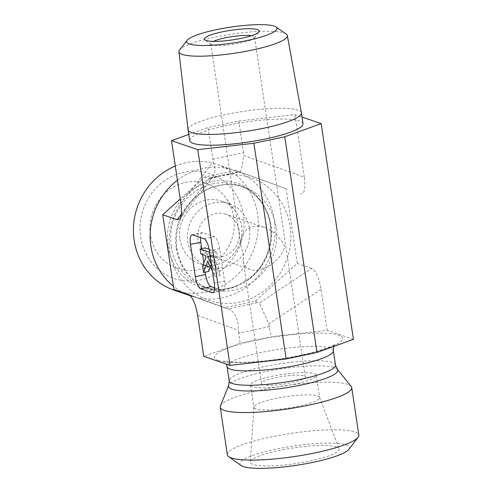 <?xml version="1.0" encoding="UTF-8"?>
<svg xmlns="http://www.w3.org/2000/svg" width="493" height="493" viewBox="0 0 493 493"><rect width="100%" height="100%" fill="white"/><g stroke="black" fill="none" stroke-linecap="round" stroke-linejoin="round"><path stroke-width="0.37" stroke-dasharray="2.46 1.85" d="M251.356 35.706A22.154 3.895 171.5 0 1 254.561 37.191A22.154 3.895 171.5 0 1 254.314 37.93A22.154 3.895 171.5 0 1 234.834 44.068A22.154 3.895 171.5 0 1 212.082 44.801A22.154 3.895 171.5 0 1 211.195 44.376A22.154 3.895 171.5 0 1 210.739 43.741A22.154 3.895 171.5 0 1 213.37 41.381M262.855 384.546A22.154 3.895 171.5 0 1 261.512 383.486A22.154 3.895 171.5 0 1 282.846 376.356A22.154 3.895 171.5 0 1 305.34 376.935A22.154 3.895 171.5 0 1 287.555 383.48A22.154 3.895 171.5 0 1 262.855 384.546M264.649 227.556C273.547 230.934 280.221 237.232 284.652 246.445C282.039 260.224 261.5 273.979 250.271 269.468C246.266 268.013 243.912 265.185 243.203 260.982L243.511 255.121L241.132 247.135C238.575 232.449 250.672 222.374 264.649 227.556L225.794 214.233A22.154 20.657 -71.1 0 1 238.15 241.89A22.154 20.657 -71.1 0 1 211.423 256.15A22.154 20.657 -71.1 0 1 198.038 239.53A22.154 20.657 -71.1 0 1 225.794 214.233M286.137 33.98A54.803 9.638 -8.5 0 0 231.71 34.165A54.803 9.638 -8.5 0 0 179.6 49.898M301.396 112.829A57.293 10.076 -8.5 0 0 243.252 111.393A57.293 10.076 -8.5 0 0 188.067 129.77M303.016 123.675A57.293 10.076 -8.5 0 0 244.861 122.178A57.293 10.076 -8.5 0 0 189.688 140.61M243.499 215.25A55.389 51.642 108.9 0 0 159.393 184.813A55.389 51.642 108.9 0 0 173.351 278.218A55.389 51.642 108.9 0 0 243.499 215.25M175.317 166.055A66.469 61.97 -71.1 0 1 217.431 164.52A66.469 61.97 -71.1 0 1 257.574 214.381A66.469 61.97 -71.1 0 1 174.312 290.266M177.431 180.204A66.469 61.97 -71.1 0 1 234.132 170.245A66.469 61.97 -71.1 0 1 271.193 253.223A66.469 61.97 -71.1 0 1 191.019 295.997A66.469 61.97 -71.1 0 1 190.273 295.732L191.019 295.997M184.585 293.347A66.469 61.97 -71.1 0 1 173.376 286.242M233.731 217.308A44.863 41.831 108.9 0 0 225.936 198.032A44.863 41.831 108.9 0 0 175.785 185.781A44.863 41.831 108.9 0 0 150.433 234.878A44.863 41.831 108.9 0 0 201.594 269.03A44.863 41.831 108.9 0 0 233.731 217.308M179.951 239.019A33.234 30.985 108.9 0 0 200.022 263.952A33.234 30.985 108.9 0 0 217.844 264.316A33.234 30.985 108.9 0 0 241.656 226.004A33.234 30.985 108.9 0 0 235.882 211.725A33.234 30.985 108.9 0 0 221.579 201.076A33.234 30.985 108.9 0 0 179.951 239.019M249.458 228.684A33.234 30.985 -71.1 0 1 207.83 266.627A33.234 30.985 -71.1 0 1 189.3 225.141A33.234 30.985 -71.1 0 1 229.387 203.751A33.234 30.985 -71.1 0 1 249.458 228.684M189.632 295.178L224.321 307.724L255.177 301.217L297.267 263.435L286.1 188.708L235.629 170.449L204.78 176.956L180.235 198.987M286.1 188.708L239.185 171.669L208.329 178.176L210.228 178.17L213.222 176.303C215.386 173.246 215.416 168.427 213.315 161.84L207.954 127.521L238.803 121.013L294.931 114.622L302.03 117.057M239.832 171.884L239.992 171.891C241.293 171.022 242.501 165.543 243.604 155.455L304.286 177.221C305.752 188.801 304.495 194.279 300.514 193.65M304.286 177.221L294.931 114.622M353.419 339.338L327.167 330.335L271.045 336.719L240.19 343.227L203.757 356.365M321.035 289.311L268.777 323.926L259.423 302.998L311.681 268.377C315.896 270.565 319.014 277.541 321.035 289.311L327.167 330.335M311.681 268.377L297.267 263.435M235.629 170.449L239.185 171.669M204.78 176.956L208.329 178.176M227.359 454.743A66.469 11.69 171.5 0 1 280.696 435.109A66.469 11.69 171.5 0 1 354.8 431.905A66.469 11.69 171.5 0 1 358.836 435.097M348.865 449.376A55.389 9.743 -8.5 0 0 346.129 444.859A55.389 9.743 -8.5 0 0 279.593 448.433A55.389 9.743 -8.5 0 0 241.065 465.484M220.426 405.955A66.469 11.69 171.5 0 1 284.264 385.816A66.469 11.69 171.5 0 1 351.201 386.413M336.362 446.923A44.863 7.888 -8.5 0 0 287.166 448.938A44.863 7.888 -8.5 0 0 250.321 462.04A44.863 7.888 -8.5 0 0 253.057 464.492A44.863 7.888 -8.5 0 0 303.904 462.181A44.863 7.888 -8.5 0 0 339.005 448.784A44.863 7.888 -8.5 0 0 336.362 446.923M255.892 408.937A33.234 5.842 171.5 0 1 253.877 407.341A33.234 5.842 171.5 0 1 253.87 407.119A33.234 5.842 171.5 0 1 281.158 397.413A33.234 5.842 171.5 0 1 317.597 395.922A33.234 5.842 171.5 0 1 319.556 397.303A33.234 5.842 171.5 0 1 319.612 397.518A33.234 5.842 171.5 0 1 292.947 407.335A33.234 5.842 171.5 0 1 255.892 408.937M314.275 373.7A33.234 5.842 171.5 0 1 316.296 375.296A33.234 5.842 171.5 0 1 284.288 385.988A33.234 5.842 171.5 0 1 250.555 385.119A33.234 5.842 171.5 0 1 277.226 375.302A33.234 5.842 171.5 0 1 314.275 373.7M268.777 323.926L271.045 336.719M269.529 326.606L238.68 333.114L240.19 343.227M238.68 333.114L238.495 330.316C238.267 319.285 235.179 312.322 229.245 309.419L227.877 308.945L258.726 302.437L259.423 302.998M209.155 249.261L216.587 251.812L217.321 256.711L212.619 255.097L219.12 268.753L220.106 275.347L214.96 276.431L212.471 271.199M220.106 275.347L212.797 260.002L207.658 261.087M212.797 260.002L210.382 266.805M208.736 271.446L207.806 265.234L202.666 266.319M207.806 265.234L211.004 256.224L205.864 257.309M211.004 256.224L210.049 254.215L204.903 255.3M210.049 254.215L205.951 252.81L200.811 253.895M205.951 252.81L205.217 247.911M209.642 252.28L211.448 252.897L212.175 257.796L210.375 257.173M216.587 251.812L211.448 252.897M217.321 256.711L212.175 257.796M212.619 255.097L207.479 256.181M211.485 264.605L213.974 269.837L214.96 276.431M219.12 268.753L213.974 269.837M212.686 159.202L243.542 152.694L243.604 155.455M243.542 152.694L238.803 121.013M188.764 134.441L207.954 127.521M201.736 248.645L202.611 254.511M203.868 262.929L205.248 272.185M214.591 287.875L222.374 290.543A11.08 3.5 -101.9 0 0 223.052 290.593A11.08 3.5 -101.9 0 0 224.555 281.053L219.718 248.7A11.08 3.5 -101.9 0 0 214.313 236.615L202.95 232.714A11.08 3.5 -101.9 0 0 202.272 232.659A11.08 3.5 -101.9 0 0 200.448 237.552M255.177 301.217L258.726 302.437M224.321 307.724L227.877 308.945M176.309 248.312A53.731 50.095 108.9 0 0 208.761 288.615A53.731 50.095 108.9 0 0 273.572 254.037A53.731 50.095 108.9 0 0 243.616 186.964A53.731 50.095 108.9 0 0 176.309 248.312M169.814 251.781A64.805 60.423 108.9 0 0 268.223 287.388A64.805 60.423 108.9 0 0 251.892 178.102A64.805 60.423 108.9 0 0 169.814 251.781M171.262 246.58A53.731 50.095 108.9 0 0 203.714 286.883A53.731 50.095 108.9 0 0 268.525 252.305A53.731 50.095 108.9 0 0 238.563 185.232A53.731 50.095 108.9 0 0 171.262 246.58M167.99 246.223A55.21 51.475 108.9 0 0 251.831 276.555A55.21 51.475 108.9 0 0 237.916 183.451A55.21 51.475 108.9 0 0 167.99 246.223M209.543 178.275L181.362 214.252M333.336 350.696A53.731 9.447 -8.5 0 0 278.804 349.29A53.731 9.447 -8.5 0 0 227.063 366.576M218.43 360.543A64.805 11.394 -8.5 0 0 327.87 348.089A64.805 11.394 -8.5 0 0 289.471 334.926A64.805 11.394 -8.5 0 0 218.43 360.543M335.486 365.06A53.731 9.447 -8.5 0 0 280.948 363.661A53.731 9.447 -8.5 0 0 229.208 380.947M337.323 369.288A55.21 9.712 -8.5 0 0 281.719 368.795A55.21 9.712 -8.5 0 0 228.69 385.526M197.625 315.341L238.495 330.316M180.876 203.252L213.315 161.84M202.95 232.714L192.664 234.884M204.034 238.785L214.313 236.615M219.718 248.7L209.433 250.869M214.27 283.222L224.555 281.053M222.374 290.543L213.358 292.441M188.412 294.463L229.14 309.382M254.314 37.93L258.924 31.903M211.195 44.376L205.02 39.958M210.739 43.741L241.132 247.135M243.203 260.982L261.512 383.486M254.561 37.191L305.34 376.935M250.271 269.468L211.423 256.15M217.431 164.52L234.132 170.245M208.761 288.615C191.296 281.996 180.703 268.74 176.981 248.842C174.879 232.727 178.756 218.103 188.609 204.959C195.222 196.608 203.276 190.717 212.773 187.297C223.249 183.698 233.528 183.587 243.616 186.964L238.563 185.232C248.805 188.831 256.964 195.401 263.04 204.946C267.169 211.608 269.696 219.003 270.62 227.137C271.939 240.424 269.042 252.823 261.925 264.334C257.925 270.608 252.983 275.834 247.104 280.012L235.075 286.359C224.438 290.149 213.98 290.322 203.714 286.883L208.761 288.615M235.882 211.725L225.936 198.032M217.844 264.316L201.594 269.03M229.387 203.751L221.579 201.076M207.83 266.627L200.022 263.952M253.87 407.119L250.321 462.04M319.556 397.303L339.005 448.784M250.555 385.119L253.877 407.341M316.296 375.296L319.612 397.518M333.736 346.437L335.166 344.04L334.334 344.619C332.455 345.839 328.831 347.38 323.47 349.241C311.465 353.216 296.533 356.525 278.674 359.187C260.107 361.788 244.842 362.786 232.881 362.164C227.969 361.807 224.888 361.363 223.631 360.851L226.318 364.105M210.228 178.17L239.992 171.891M179.89 218.849L213.222 176.303M191.987 234.828L202.272 232.659M212.766 292.762L223.052 290.593M229.245 309.419L188.344 294.432"/><path stroke-width="0.74" d="M213.37 41.381A22.154 3.895 171.5 0 1 232.074 36.611A22.154 3.895 171.5 0 1 251.356 35.706M206.136 40.494A27.694 4.868 -8.5 0 0 234.576 39.576A27.694 4.868 -8.5 0 0 258.924 31.903A27.694 4.868 -8.5 0 0 231.125 30.252A27.694 4.868 -8.5 0 0 205.02 39.958A27.694 4.868 -8.5 0 0 206.136 40.494M247.461 40.426A45.664 8.03 171.5 0 1 187.241 40.241A45.664 8.03 171.5 0 1 230.656 27.127A45.664 8.03 171.5 0 1 276.012 26.973A45.664 8.03 171.5 0 1 247.461 40.426M187.241 40.241L179.6 49.898A54.803 9.638 -8.5 0 0 178.928 51.74A54.803 9.638 -8.5 0 0 251.88 50.126A54.803 9.638 -8.5 0 0 287.32 35.545A54.803 9.638 -8.5 0 0 286.137 33.98L276.012 26.973M178.928 51.74L188.067 129.77A57.293 10.076 -8.5 0 0 188.073 129.825A57.293 10.076 -8.5 0 0 264.34 128.075A57.293 10.076 -8.5 0 0 301.402 112.885A57.293 10.076 -8.5 0 0 301.396 112.829L287.32 35.545M188.073 129.825L189.688 140.61A57.293 10.076 -8.5 0 0 265.949 138.86A57.293 10.076 -8.5 0 0 303.016 123.675L301.402 112.885M184.585 293.347A66.469 61.97 -71.1 0 0 190.273 295.732L174.312 290.266A66.469 61.97 -71.1 0 1 134.164 240.411A66.469 61.97 -71.1 0 1 175.317 166.055M173.376 286.242A66.469 61.97 -71.1 0 1 150.87 246.136A66.469 61.97 -71.1 0 1 177.431 180.204M180.235 198.987L162.69 214.745L173.856 289.465L189.632 295.178M302.03 117.057L321.183 123.626L353.419 339.338L316.987 352.477L286.137 358.984L230.009 365.368L203.757 356.365L197.625 315.341C195.629 303.657 192.529 296.694 188.344 294.432L188.412 294.463M162.69 214.745L177.104 219.687L179.89 218.849C181.652 216.304 181.979 211.109 180.876 203.252L171.521 140.659L188.764 134.441M337.323 369.288L351.201 386.413A66.469 11.69 171.5 0 1 351.731 387.553L358.836 435.097A66.469 11.69 171.5 0 1 358.084 437.322A66.469 11.69 171.5 0 1 299.652 455.729A66.469 11.69 171.5 0 1 231.39 457.935A66.469 11.69 171.5 0 1 228.727 456.654A66.469 11.69 171.5 0 1 227.359 454.743L220.254 407.2A66.469 11.69 171.5 0 1 220.426 405.955L228.69 385.526A55.21 9.712 -8.5 0 0 231.901 389.211A55.21 9.712 -8.5 0 0 296.207 386.037A55.21 9.712 -8.5 0 0 337.323 369.288L335.486 365.06L333.336 350.696L333.736 346.437M228.727 456.654L241.065 465.484A55.389 9.743 -8.5 0 0 296.145 465.343A55.389 9.743 -8.5 0 0 348.865 449.376L358.084 437.322M351.731 387.553A66.469 11.69 171.5 0 1 298.388 407.187A66.469 11.69 171.5 0 1 224.284 410.392A66.469 11.69 171.5 0 1 220.254 407.2M212.471 271.199L207.658 261.087L203.591 272.53L202.666 266.319L205.864 257.309L204.903 255.3L200.811 253.895L200.078 248.996L209.642 252.28M210.382 266.805L208.736 271.446L203.591 272.53M209.155 249.261L205.217 247.911L200.078 248.996M210.375 257.173L207.479 256.181L211.485 264.605M205.248 272.185L205.606 274.558L195.32 276.727A11.08 3.5 -101.9 0 0 200.725 288.812L211.004 286.643L214.591 287.875M205.606 274.558A11.08 3.5 -101.9 0 0 211.004 286.643M200.448 237.552A11.08 3.5 -101.9 0 0 200.768 242.205L201.736 248.645M202.611 254.511L203.868 262.929M195.32 276.727L190.483 244.374L200.768 242.205M213.358 292.441L212.089 292.713A11.08 3.5 -101.9 0 0 212.766 292.762A11.08 3.5 -101.9 0 0 214.27 283.222L209.433 250.869A11.08 3.5 -101.9 0 0 204.034 238.785L192.664 234.884A11.08 3.5 -101.9 0 0 191.987 234.828A11.08 3.5 -101.9 0 0 190.483 244.374M212.089 292.713L200.725 288.812M321.183 123.626L284.751 136.764L253.895 143.272L197.773 149.656L171.521 140.659M173.856 289.465L188.271 294.407M253.895 143.272L286.137 358.984M197.773 149.656L230.009 365.368M284.751 136.764L316.987 352.477M181.362 214.252L177.104 219.687M228.69 385.526L229.208 380.947L227.063 366.576A53.731 9.447 -8.5 0 0 230.323 369.158A53.731 9.447 -8.5 0 0 290.223 366.564A53.731 9.447 -8.5 0 0 333.336 350.696M229.208 380.947A53.731 9.447 -8.5 0 0 232.468 383.523A53.731 9.447 -8.5 0 0 292.367 380.935A53.731 9.447 -8.5 0 0 335.486 365.06M227.063 366.576L226.318 364.105"/></g></svg>
